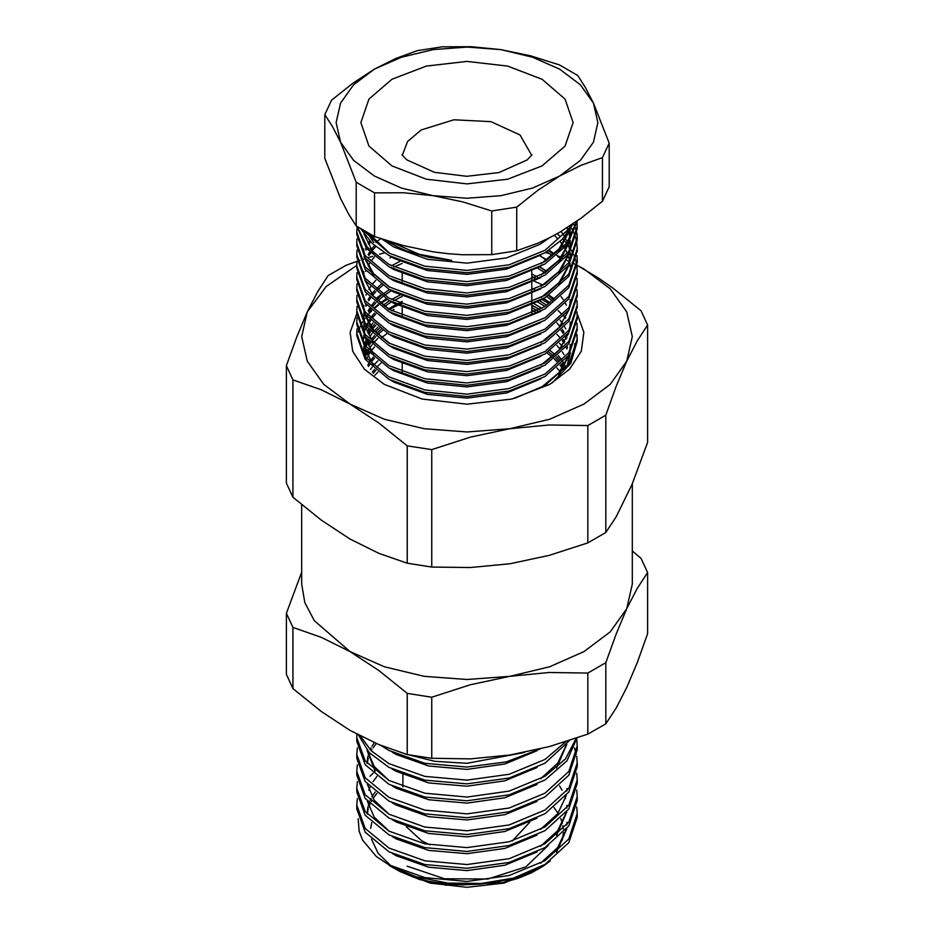 <?xml version="1.0" encoding="UTF-8"?>
<svg xmlns="http://www.w3.org/2000/svg" width="934" height="934" viewBox="0 0 934 934"><rect width="100%" height="100%" fill="white"/><g stroke="black" fill="none" stroke-linecap="round" stroke-linejoin="round"><path stroke-width="1.4" d="M577.13 313.52L583.89 332.212L581.333 351.242L569.67 369.105L549.822 384.364L511.82 399.028L467 404.177L422.18 399.028L384.178 384.364L364.365 369.14L352.702 351.324L350.098 332.341L356.765 313.696M534.341 281.216L542.993 285.092M356.765 265.384L326.153 286.528L307.274 311.839L301.635 336.555L307.274 361.26L323.794 384.283L350.075 404.06L384.318 419.226L424.199 428.764L467 432.022L509.801 428.764L549.682 419.226L583.925 404.06L610.206 384.283L626.726 361.26L632.365 336.555L626.726 311.839L610.206 288.816L583.925 269.039L577.142 265.338M576.196 264.859L575.052 264.275M574.305 263.913L572.052 262.816M569.565 261.66L567.242 260.621M562.875 258.765L562.128 258.461M560.774 257.912L557.832 256.78M550.009 253.978L545.351 252.472M605.804 415.14L616.195 386.267L626.726 361.26L637.268 340.863L647.636 324.997L647.636 442.401L632.038 484.244L616.171 516.677L605.804 532.532L605.804 415.14L587.86 425.507L587.86 542.899L605.804 532.532M576.99 255.741L577.235 260.166L568.853 285.232L544.954 306.586L509.182 321.086L467 326.631L424.818 322.487L389.046 309.387L365.147 289.447L356.765 265.793L357.033 261.333L346.14 265.221L328.196 275.588L317.805 291.478L307.274 311.839L296.732 336.894L286.364 365.719L286.364 483.111L292.926 497.273L321.343 520.168L350.075 539.07L378.994 553.418L407.212 563.249L431.742 567.043L431.742 449.651L470.514 437.17L509.801 428.764L549.157 425.005L587.86 425.507M431.742 567.043L470.421 567.545L509.801 563.786L549.227 555.345L587.86 542.899M292.926 497.273L292.926 379.881L321.366 389.793L350.075 404.06L378.947 423.067L407.212 445.857L407.212 563.249M384.504 252.845L379.601 254.211M372.794 256.22L369.701 257.177M368.498 257.55L367.669 257.819M364.529 258.823L363.84 259.057M363.665 259.103L362.696 259.43M359.905 260.364L357.465 261.193M647.636 324.997L641.074 310.847L612.797 288.057L598.344 277.958L577.142 265.256M561.194 257.375L556.909 255.496M292.926 379.881L286.364 365.719M431.742 449.651L407.212 445.857M550.138 861.043L543.051 866.262L531.259 872.916L517.74 878.439L502.866 882.63L446.265 885.222L419.343 879.489L396.355 869.577L376.367 856.595L389.046 864.896L424.818 877.633L467 881.427L509.182 875.52L544.954 860.669L568.853 838.966L577.235 813.561L576.698 806.999M513.607 878.03L496.83 881.906L479.516 884.183L461.991 884.837L444.888 883.844L428.543 881.264L413.552 877.166L400.277 871.667L389.046 865.363L416.097 876.816L447.865 883.039L481.407 883.459L513.607 878.03L544.954 864.429L568.853 842.725L577.235 817.32L577.235 813.561M632.365 550.955L641.074 558.38L647.636 572.53L647.636 633.672L637.292 662.451L626.726 687.552L616.171 707.949L605.804 723.803L605.804 662.673L587.86 673.029L587.86 734.171L605.804 723.803M286.364 613.253L286.364 674.383L292.926 688.545L292.926 627.403L286.364 613.253L301.635 572.18M407.212 693.39L407.212 754.532L431.742 758.315L431.742 697.184L407.212 693.39L378.994 670.635L350.075 651.582L321.343 637.315L292.926 627.403M292.926 688.545L321.343 711.439L350.075 730.341L378.994 744.69L407.212 754.532M587.86 673.029L549.18 672.538L509.801 676.298L470.374 684.739L431.742 697.184M431.742 758.315L470.421 758.817L509.801 755.057L549.227 746.616L587.86 734.171M647.636 572.53L637.28 588.385L626.726 608.793L616.16 633.894L605.804 662.673M632.365 483.462L632.365 584.077L626.726 608.793L610.206 631.816L583.925 651.582L549.682 666.759L509.801 676.298L467 679.543L424.199 676.298L384.318 666.759L350.075 651.582L314.233 620.62L304.823 602.71L301.635 584.077L301.635 504.687M398.795 870.99L430.084 883.062L467 887.3L503.916 883.062L538.264 869.227M391.101 865.981L378.188 853.337L371.44 839.199M370.705 828.388L371.79 822.656M554.002 807.56L558.077 813.269M560.762 818.534L562.373 823.286M562.898 825.609L563.354 828.972M563.447 832.638L562.245 840.413M373.121 773.247L369.981 776.236M357.395 798.558L356.765 805.12L365.147 828.423L389.046 848.014L424.818 860.751L467 864.545L509.182 858.65L544.954 843.799L568.853 822.095L577.235 796.679L576.698 790.117M357.395 781.676L356.765 788.238L365.147 811.541L389.046 831.132L424.818 843.881L467 847.663L509.182 841.768L544.954 826.917L568.853 805.213L577.235 779.808L576.698 773.247M357.395 764.806L356.765 771.367L365.147 794.671L389.046 814.261L424.818 826.999L467 830.793L509.182 824.897L544.954 810.035L568.853 788.343L577.235 762.926L576.698 756.365M576.336 754.485L574.387 747.924M357.395 747.924L356.765 754.485L365.147 777.788L389.046 797.379L424.818 810.128L467 813.911L509.182 808.015L544.954 793.164L568.853 771.461L577.235 746.044L576.698 739.495M356.94 734.171L356.765 737.615L365.147 760.906L389.046 780.509L424.818 793.246L467 797.041L509.182 791.133L544.954 776.282L565.595 758.898L576.185 738.315M360.232 735.922L371.382 750.994L389.046 763.627L424.818 776.376L467 780.159L509.182 774.263L544.954 759.412L565.829 741.724M405.111 753.913L434.847 761.303L467 763.288L524.523 752.442M392.315 752.209L396.355 754.532L428.764 765.985L467 769.324L504.815 763.989L537.027 750.691M392.315 769.091L396.355 771.414L428.764 782.867L467 786.194L504.815 780.859L537.027 767.573M392.315 785.961L396.355 788.296L428.764 799.737L467 803.077L504.815 797.741L537.027 784.443M556.582 767.946L566.775 744.305M392.315 802.843L396.355 805.166L428.764 816.62L467 819.947L504.815 814.623L537.027 801.325M367.097 750.224L375.153 771.227M392.315 819.725L396.355 822.048L428.764 833.49L467 836.829L504.815 831.494L537.027 818.196M376.25 743.534L372.97 747.924M371.919 749.617L371.23 750.854M369.981 753.376L368.802 756.365M368.276 758.058L367.237 763.51M392.315 836.595L396.355 838.919L428.764 850.372L467 853.711L504.815 848.376L537.027 835.078M392.315 853.478L396.355 855.801L428.764 867.242L467 870.581L504.815 865.246L537.027 851.948M556.582 835.451L566.775 811.821M565.49 798.558L565.035 797.076M562.07 790.117L559.559 785.938M376.974 776.446L372.97 781.676M369.981 787.129L368.802 790.117M502.866 882.63L537.027 868.83M556.582 852.333L566.775 828.691M376.974 793.316L372.97 798.558M371.919 800.251L371.23 801.477M369.981 804.011L368.802 806.999M368.276 808.681L367.237 814.144M376.367 856.595L362.614 840.18L359.123 831.248L358.212 818.768M540.447 748.893L506.205 761.899L467 767.036L424.818 763.253L389.046 750.504L380.687 745.39M569.448 740.569L544.954 763.171L509.182 778.022L467 783.918L424.818 780.124L389.046 767.386L369.269 752.641L358.387 734.953M576.908 738.07L567.078 760.79L544.954 780.042L509.182 794.892L467 800.8L424.818 797.006L389.046 784.268L365.147 764.666L356.765 741.362L356.765 737.615M577.235 746.044L577.235 749.804L568.853 775.22L544.954 796.924L509.182 811.774L467 817.67L424.818 813.888L389.046 801.139L365.147 781.548L356.765 758.245L356.765 754.485M577.235 762.926L577.235 766.686L568.853 792.09L544.954 813.794L509.182 828.645L467 834.552L424.818 830.758L389.046 818.021L365.147 798.418L356.765 775.127L356.765 771.367M577.235 779.808L577.235 783.556L568.853 808.972L544.954 830.676L509.182 845.527L467 851.423L424.818 847.64L389.046 834.891L365.147 815.3L356.765 791.997L356.765 788.238M577.235 796.679L577.235 800.438L568.853 825.854L544.954 847.547L509.182 862.409L467 868.305L424.818 864.51L389.046 851.773L365.147 832.182L356.765 808.879L356.765 805.12M540.599 863.191L557.703 847.535L566.179 829.439M566.81 824.897L566.903 822.189L566.903 824.757M375.293 791.974L371.919 796.865M370.985 798.558L370.097 800.368M369.012 803.006L368.276 805.306M367.844 806.999L367.097 813.747M540.599 846.309L557.703 830.653L566.179 812.568M566.81 808.015L566.903 805.306M367.412 801.22L374.137 817.133L389.151 831.19M540.599 829.439L557.703 813.783L566.179 795.686M566.81 791.133L566.903 788.436M367.412 784.338L374.137 800.263L389.151 814.32M374.277 742.67L371.919 746.243M370.985 747.924L370.097 749.733M369.012 752.372L368.276 754.684M367.844 756.365L367.097 763.113M367.412 750.586L374.137 766.499L389.151 780.567M540.599 778.804L557.703 763.148L566.179 745.052M367.482 332.049L368.661 329.854M389.385 309.539L397.254 305.103M400.347 303.597L402.239 302.744M531.761 305.184L539.77 309.493M556.956 322.966L559.991 326.421M562.21 329.352L563.996 332.049M566.237 336.1L566.961 337.664M402.239 301.297L398.83 302.955M395.993 304.449L388.509 308.979M373.028 322.966L370.681 326.164M368.521 329.702L367.401 331.885M566.786 366.77L570.289 352.959M541.895 308.29L534.096 303.842M569.495 363.046L574.247 350.005L574.842 343.63M565.724 317.758L564.276 315.89M549.869 302.616L543.6 298.518M386.186 298.88L380.29 302.873M378.001 304.612L374.044 307.951M371.545 310.333L369.257 312.738M364.003 354.114L364.844 350.098M365.953 346.759L366.91 344.483M367.482 343.292L368.661 341.108M375.48 332.049L379.461 328.196M556.956 334.22L559.991 337.664M562.21 340.595L563.996 343.292M566.237 347.355L566.961 348.919M367.482 354.546L368.661 352.363M381.539 337.664L387.388 333.345M556.956 345.475L559.991 348.919M562.21 351.849L563.996 354.546M566.237 358.598L566.961 360.174M367.798 365.171L368.661 363.606M369.537 362.159L370.051 361.353M370.868 360.174L373.32 356.986M550.278 350.554L554.796 354.546M556.956 356.718L559.991 360.174M562.21 363.104L563.996 365.801M564.696 366.98L565.479 368.37M556.956 367.973L559.991 371.428M559.431 343.292L562.21 345.989M377.943 372.071L374.884 375.199M377.943 360.828L374.336 364.54M372.152 367.179L370.424 369.549M566.273 367.412L565.397 365.731M564.743 364.54L563.214 362.065M562.256 360.664L561.859 360.104M560.972 358.925L558.24 355.609M377.943 338.318L374.336 342.042M372.152 344.669L370.004 347.67M369.257 348.849L368.615 349.923M367.809 351.406L366.875 353.297M366.362 354.476L365.346 357.208M567.487 347.67L566.973 346.432M564.743 342.042L563.214 339.556M377.943 327.075L374.336 330.788M372.152 333.415L370.004 336.415M367.809 340.151L366.875 342.042M366.362 343.222L365.346 345.965M364.529 348.849L363.828 352.982M358.189 331.967L359.765 327.542M360.302 326.351L362.672 321.915M363.851 320.082L364.961 318.506M366.548 316.428L366.058 317.618M367.669 315.097L368.615 314.022M369.479 313.088L371.895 310.672M374.417 308.372L378.574 305.044M380.885 303.375L387.085 299.417M542.024 299.417L548.748 303.503M558.17 310.672L561.264 313.532M563.914 316.287L565.525 318.132M391.801 308.068L397.615 305.278M400.943 303.842L402.239 303.328M531.761 305.581L539.093 309.084M374.546 236.512L374.546 192.859L356.239 182.293L340.548 142.178L332.632 126.767L324.857 114.66L324.857 158.313L340.548 198.428L348.475 213.839L356.239 225.946L374.546 236.512L403.581 245.642L433.119 251.876L447.97 253.744L462.68 254.784L491.693 254.632L516.689 250.767L537.879 243.155L548.725 238.158L559.571 232.309L581.111 218.217L602.442 201.254L609.143 186.823L609.143 143.171L602.442 157.601L602.442 201.254M324.857 114.66L331.558 100.218L352.748 83.36L374.429 69.174L395.981 58.375L417.311 50.716L442.307 46.852L471.343 46.7L500.881 49.607L530.454 55.842L559.454 64.971L577.761 75.537L585.536 87.656L593.452 103.055L609.143 143.171M516.689 250.767L516.689 207.114L491.693 210.979L491.693 254.632M602.442 157.601L581.111 165.271L559.571 176.059L537.879 190.244L516.689 207.114M491.693 210.979L462.657 201.849L433.119 195.615L403.546 192.708L374.546 192.859M356.239 182.293L356.239 225.946M374.429 69.174L401.55 57.161L433.119 49.607L467 47.039L500.881 49.607L532.45 57.161L559.571 69.174L580.376 84.819L593.452 103.055L597.912 122.611L593.452 142.178L580.376 160.403L559.571 176.059L532.45 188.073L500.881 195.615L467 198.195L433.119 195.615L401.55 188.073L374.429 176.059L353.624 160.403L340.548 142.178L336.088 122.611L340.548 103.055L353.624 84.819L374.429 69.174M391.696 242.245L419.074 254.235L451.752 260.388L428.251 257.189L406.909 250.977L397.289 246.821L386.186 240.505M571.48 224.931L568.736 229.134L566.996 227.826M381.948 239.092L393.926 247.078L427.445 259.302L467 263.143L506.555 257.901L540.074 244.264L549.519 237.75M361.119 229.145L372.222 243.47L389.046 255.531L424.818 268.618L467 272.763L509.182 267.217L544.954 252.717L562.128 239.419L573.254 223.74M568.736 229.134L544.954 250.324L509.182 264.824L467 270.37L424.818 266.225L389.046 253.137L363.268 230.453M369.128 233.769L389.887 253.604M541.171 263.738L558.952 248.899L568.783 231.457M541.171 274.993L558.952 260.154L568.783 242.712M569.693 238.976L570.242 229.262M363.653 248.934L364.073 254.188M364.82 257.644L373.53 273.592L389.887 287.357M541.171 286.248L558.952 271.409L568.783 253.955M569.693 250.23L570.242 240.505M569.915 237.68L568.946 233.231M567.965 230.196L567.031 227.849M373.226 235.87L371.79 237.68M369.595 240.855L368.148 243.307M365.988 247.93L365.626 248.934M541.171 297.491L558.952 282.652L568.783 265.209M569.693 261.473L570.347 254.562L570.149 260.773M374.569 245.572L371.79 248.934M369.595 252.11L368.148 254.562M365.988 259.185L365.626 260.189M363.653 271.432L364.073 276.686M364.82 280.142L373.53 296.101L389.887 309.854M374.569 256.827L371.79 260.189M369.595 263.353L368.148 265.805M365.988 270.44L365.626 271.432M553.442 254.562L548.538 250.464M399.869 261.368L391.579 265.746M363.653 305.184L364.073 310.438M364.82 313.894L373.53 329.854L389.887 343.607M541.171 342.498L558.952 327.659L568.783 310.216M569.693 306.48L570.347 299.569M546.495 260.189L539.7 255.741M381.084 284.345L376.717 288.314M374.569 290.579L371.79 293.941M369.595 297.105L368.148 299.569M365.988 304.192L365.626 305.184M363.886 312.551L363.735 321.191M546.495 271.432L539.7 266.996M389.49 289.528L383.15 293.941M381.084 295.599L376.717 299.569M374.569 301.834L371.79 305.184M369.595 308.36L368.148 310.812M365.988 315.447L365.626 316.439M363.886 323.806L363.735 332.446M541.171 365.007L558.952 350.168L568.783 332.714M569.693 328.99L570.347 322.067M566.378 305.184L565.432 303.317M563.179 299.569L561.136 296.673M537.447 276.943L531.761 273.977M399.869 295.121L391.579 299.499M389.49 300.771L383.15 305.184M374.569 313.088L371.79 316.439M370.926 317.618L370.529 318.19M369.595 319.615L368.148 322.067M367.529 323.246L366.642 325.114M365.988 326.69L365.626 327.694M365.229 328.873L364.178 333.088M363.886 335.049L363.653 338.949M553.442 299.569L548.538 295.471M393.926 309.411L391.579 310.753M374.569 324.332L371.79 327.694M370.926 328.873L370.529 329.445M369.595 330.869L368.148 333.321M365.988 337.945L365.626 338.949M363.886 346.304L363.653 351.382L364.143 346.934M541.171 387.505L558.952 372.666L568.783 355.224M569.693 351.488L570.347 344.564M546.495 305.184L539.7 300.748M381.084 329.352L376.717 333.321M374.569 335.586L371.79 338.949M369.595 342.113L368.148 344.564M365.988 349.199L365.626 350.192M365.229 351.371L364.225 355.317M566.378 338.949L565.432 337.069M563.179 333.321L561.136 330.426M537.447 310.695L531.761 307.73M374.569 346.841L371.79 350.192M370.926 351.371L370.529 351.943M369.595 353.367L368.148 355.819M367.529 356.998L366.642 358.878M374.569 358.096L371.79 361.446M369.595 364.622L368.498 366.443M381.084 363.104L376.717 367.074M374.569 369.339L372.269 372.082M564.615 369.374L563.938 368.253M563.179 367.074L561.136 364.178M558.917 361.446L555.578 357.862M553.442 355.819L548.538 351.721M552.134 382.998L570.826 363.326L577.235 341.319L577.235 338.925L568.853 363.991L544.954 385.345L514.821 398.281M577.224 340.128L576.827 335.691M534.75 289.493L531.761 288.139M391.579 290.743L389.887 291.63M356.765 333.298L356.765 335.691L365.147 359.345L389.046 379.297L424.818 392.385L467 396.53L509.182 390.984L544.954 376.484L568.853 355.13L577.235 330.064L577.235 327.682L568.853 352.737L544.954 374.09L509.182 388.591L467 394.136L424.818 389.992L389.046 376.904L365.147 356.951L356.765 333.298L357.045 328.873M534.75 278.239L531.761 276.884M356.765 322.055L356.765 324.448L365.147 348.102L389.046 368.043L424.818 381.13L467 385.275L509.182 379.729L544.954 365.229L568.853 343.875L577.235 318.821L577.235 316.428L568.853 341.482L544.954 362.836L509.182 377.336L467 382.882L424.818 378.749L389.046 365.649L365.147 345.708L356.765 322.055L357.045 317.618M402.239 263.365L394.043 266.996M356.765 310.8L356.765 313.194L365.147 336.847L389.046 356.788L424.818 369.887L467 374.032L509.182 368.475L544.954 353.974L568.853 332.621L577.235 307.566L577.235 305.173L568.853 330.239L544.954 351.581L509.182 366.081L467 371.639L424.818 367.494L389.046 354.395L365.147 334.454L356.765 310.8L357.045 306.375M391.579 256.978L389.887 257.877M356.765 299.545L356.765 301.939L365.147 325.592L389.046 345.545L424.818 358.633L467 362.777L509.182 357.232L544.954 342.731L568.853 321.378L577.235 296.312L577.235 293.918L568.853 318.984L544.954 340.338L509.182 354.838L467 360.384L424.818 356.239L389.046 343.152L365.147 323.199L356.765 299.545L357.045 295.121M356.765 288.302L356.765 290.696L365.147 314.338L389.046 334.29L424.818 347.378L467 351.523L509.182 345.977L544.954 331.477L568.853 310.123L577.235 285.068L577.235 282.675L568.853 307.73L544.954 329.083L509.182 343.584L467 349.129L424.818 344.985L389.046 331.897L365.147 311.956L356.765 288.302L357.045 283.866M356.765 277.048L356.765 279.441L365.147 303.095L389.046 323.036L424.818 336.135L467 340.268L509.182 334.722L544.954 320.222L568.853 298.868L577.235 273.814L577.235 271.42L568.853 296.475L544.954 317.829L509.182 332.329L467 337.874L424.818 333.742L389.046 320.642L365.147 300.701L356.765 277.048L357.045 272.611M356.765 265.793L356.765 268.186L365.147 291.84L389.046 311.781L424.818 324.88L467 329.025L509.182 323.468L544.954 308.967L568.853 287.625L577.235 262.559L577.235 260.166M356.765 254.538L356.765 256.932L365.147 280.585L389.046 300.538L424.818 313.626L467 317.77L509.182 312.225L544.954 297.724L568.853 276.371L577.235 251.304L577.235 248.923L568.853 273.977L544.954 295.331L509.182 309.831L467 315.377L424.818 311.232L389.046 298.144L365.147 278.192L356.765 254.538L357.045 250.114M356.765 243.295L356.765 245.689L365.147 269.342L389.046 289.283L424.818 302.371L467 306.515L509.182 300.97L544.954 286.469L568.853 265.116L577.235 240.061L577.235 237.668L568.853 262.723L544.954 284.076L509.182 298.576L467 304.122L424.818 299.989L389.046 286.89L365.147 266.949L356.765 243.295L357.045 238.859M577.224 238.859L576.827 234.434M576.64 233.231L575.601 228.807M575.227 227.616L573.639 223.471M356.765 232.041L356.765 234.434L365.147 258.088L389.046 278.028L424.818 291.128L467 295.272L509.182 289.715L544.954 275.215L568.853 253.873L577.235 228.807L577.235 226.413L568.853 251.48L544.954 272.821L509.182 287.322L467 292.879L424.818 288.734L389.046 275.635L365.147 255.694L356.765 232.041L357.045 227.616M577.224 227.616L576.827 223.179M356.905 226.402L366.326 248.362L389.046 266.785L424.818 279.873L467 284.018L509.182 278.472L544.954 263.972L567.627 244.311L577.072 221.113M576.745 221.335L566.669 243.144L544.954 261.578L509.182 276.079L467 281.624L424.818 277.48L389.046 264.392L367.331 247.183L357.255 226.635M576.99 221.988L577.235 226.413M576.99 233.231L577.235 237.668M571.234 227.616L573.511 232.041M574.025 233.231L575.601 237.668M575.928 238.859L576.827 243.295M576.99 244.486L577.235 248.923M557.154 233.687L560.073 236.29M562.677 238.859L564.626 240.984M565.432 241.918L566.553 243.295M567.487 244.486L567.977 245.14M569.682 247.592L570.032 248.129M571.234 250.114L573.511 254.538M574.025 255.741L575.601 260.166M575.928 261.368L576.827 265.793M576.99 266.996L577.235 271.42M375.795 242.361L380.675 238.672M576.99 278.239L577.235 282.675M549.064 250.114L554.236 253.826M576.99 289.493L577.235 293.918M540.751 256.371L546.845 259.932M576.99 300.748L577.235 305.173M540.751 267.626L546.845 271.175M576.99 311.991L577.235 316.428M576.99 323.246L577.235 327.682M375.795 298.623L380.407 295.121M549.064 295.121L554.236 298.833M576.99 334.5L577.235 338.925M375.795 370.378L373.215 373.273M563.762 370.331L563.179 369.432M562.385 368.253L560.073 365.194M557.878 362.626L554.236 358.925M552.111 356.998L546.845 352.818M382.671 330.426L377.931 334.5M375.795 336.625L372.713 340.128M370.518 343.07L368.813 345.755M366.63 350.005L366.058 351.371M365.626 352.562L364.564 356.146M535.147 311.804L531.761 310.088M375.795 325.371L372.713 328.873M370.518 331.827L368.813 334.5M366.63 338.75L366.058 340.128M365.626 341.307L364.564 344.891M558.695 375.316L569.682 353.893M570.149 350.787L570.347 346.934M568.211 334.5L567.977 333.847M565.794 328.873L564.626 326.748M562.385 323.246L560.073 320.187M544.814 306.375L537.657 301.927M402.239 296.405L393.763 300.608M391.474 301.927L384.715 306.375M375.795 314.116L372.713 317.618M370.518 320.572L368.813 323.246M368.148 324.425L367.342 325.966M366.63 327.507L366.058 328.873M363.653 341.307L363.735 343.7M364.085 346.596L373.763 366.245M390.272 379.963L393.926 382.088L427.445 394.323L467 398.164L506.555 392.922L540.751 378.877M552.111 300.748L546.845 296.557M391.474 290.672L384.715 295.121M382.671 296.673L377.931 300.748M375.795 302.861L372.713 306.375M370.518 309.317L368.813 311.991M364.143 324.425L363.676 328.873M364.085 335.341L373.763 355.002M390.272 368.708L393.926 370.845L427.445 383.068L467 386.909L506.555 381.667L540.751 367.622M535.147 278.052L531.761 276.336M382.671 285.419L377.931 289.493M375.795 291.618L372.713 295.121M370.518 298.074L368.813 300.748M366.63 304.998L366.058 306.375M364.085 324.098L373.763 343.747M390.272 357.465L393.926 359.59L427.445 371.825L467 375.655L506.555 370.413L540.751 356.368M544.814 272.611L537.657 268.175M375.795 280.363L372.713 283.866M370.518 286.82L368.813 289.493M366.63 293.743L366.058 295.121M363.653 307.555L363.735 309.948M364.085 312.843L373.763 332.492M390.272 346.21L393.926 348.335L427.445 360.571L467 364.412L506.555 359.158L540.751 345.113M390.272 334.956L393.926 337.081L427.445 349.316L467 353.157L506.555 347.915L540.751 333.87M552.111 255.741L546.845 251.55M390.272 323.713L393.926 325.838L427.445 338.061L467 341.902L506.555 336.66L540.751 322.615M375.795 246.611L372.713 250.114M370.518 253.067L368.813 255.741M366.63 259.991L366.058 261.368M390.272 312.458L393.926 314.583L427.445 326.818L467 330.659L506.555 325.406L540.751 311.361M570.335 266.996L570.032 263.353M569.717 261.368L568.596 256.92M568.211 255.741L567.977 255.087M567.37 253.511L566.378 251.293M565.794 250.114L564.626 247.989M563.762 246.564L563.179 245.665M562.385 244.486L560.073 241.427M557.878 238.859L554.329 235.24M374.686 236.559L372.713 238.859M370.518 241.813L368.813 244.486M366.63 248.748L366.058 250.114M390.272 301.203L393.926 303.328L427.445 315.564L467 319.405L506.555 314.163L540.751 300.118M558.695 285.302L569.682 263.878M570.335 255.741L570.032 252.098M569.717 250.114L568.596 245.665M568.211 244.486L567.977 243.832M567.37 242.256L566.378 240.05M565.794 238.859L564.626 236.734M563.762 235.31L563.179 234.422M562.385 233.231L561.065 231.434M363.653 251.293L363.735 253.686M364.085 256.581L373.763 276.242M390.272 289.949L393.926 292.085L427.445 304.309L467 308.15L506.555 302.908L540.751 288.863M558.695 274.059L569.682 252.635M570.149 249.518L570.347 245.665M390.272 278.706L393.926 280.83L427.445 293.066L467 296.895L506.555 291.653L540.751 277.608M558.695 262.804L569.682 241.381M570.149 238.275L570.347 232.052M570.335 233.231L570.032 229.589M364.085 234.084L373.763 253.733M390.272 267.451L393.926 269.576L427.445 281.811L467 285.652L506.555 280.398L540.751 266.353M558.695 251.55L569.682 230.126M367.296 232.776L373.763 242.478M390.272 256.196L393.926 258.321L427.445 270.556L467 274.398L506.555 269.155L540.751 255.11M429.815 844.861L421.689 840.892L406.407 826.777M529.765 822.189L512.264 840.915M407.072 866.203L444.572 878.789L487.933 879.022L525.819 866.834L548.305 845.422M391.976 79.297L426.394 66.022L467 61.352L507.606 66.022L542.024 79.297L565.023 99.167L573.102 122.611L565.023 146.054L542.024 165.925L507.606 179.211L467 183.87L426.394 179.211L391.976 165.925L368.977 146.054L360.898 122.611L368.977 99.167L391.976 79.297M531.738 155.266L520.051 134.916L490.899 121.618L453.901 119.75L421.199 129.931L407.539 141.548L402.262 155.266M402.928 774.648L402.928 786.86M531.761 313.357L531.761 305.009M531.761 302.102L531.761 293.766M531.761 290.848L531.761 282.512M531.761 279.605L531.761 271.257M402.239 371.872L402.239 363.711M402.239 315.622L402.239 307.449M402.239 281.858L402.239 273.697M401.994 154.799L406.71 159.877L434.462 172.37L466.72 176.281L499.048 172.498L527.15 159.983L532.006 154.799"/></g></svg>
